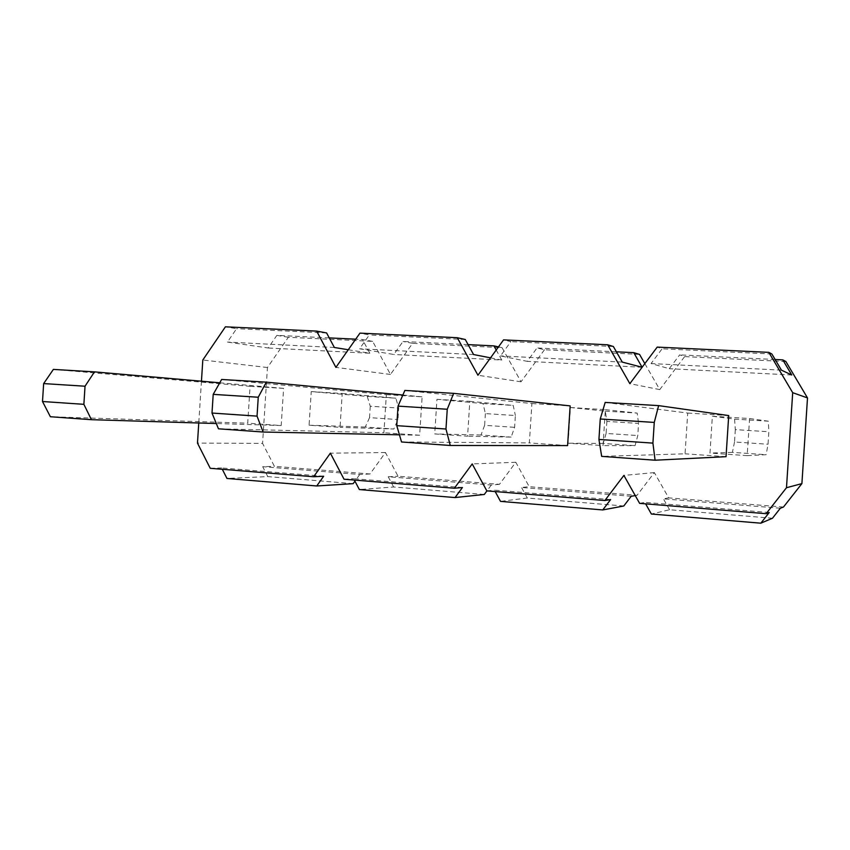 <?xml version="1.0" encoding="UTF-8"?>
<svg xmlns="http://www.w3.org/2000/svg" width="850" height="850" viewBox="0 0 850 850"><rect width="100%" height="100%" fill="white"/><g stroke="black" fill="none" stroke-linecap="round" stroke-linejoin="round"><path stroke-width="0.64" stroke-dasharray="4.25 3.19" d="M639.54 354.408L544.457 349.764L537.019 347.969L527.244 361.356L500.501 355.916L510.85 341.647L503.551 339.883M644.842 363.63L659.759 389.608L684.633 356.607L679.66 354.886L669.269 368.688L651.068 363.545L662.107 348.808L657.199 347.108M785.889 361.547L684.633 356.607M783.477 507.025L668.684 497.856L654.362 472.6L637.032 495.316L529.221 486.699L515.801 462.262L499.471 484.33L398.044 476.223L385.443 452.529L370.026 473.981L274.412 466.342L262.565 443.36L197.476 443.116M544.457 349.764L521.018 381.799L502.063 347.692L412.601 343.326L390.479 374.446L372.683 341.381L288.362 337.269L267.442 367.519L262.565 443.36M311.238 391.595L342.221 393.497L340.043 427.348L309.081 425.202L311.238 391.595L367.253 396.419L370.26 406.236L398.692 408.053L397.959 419.549L393.858 429.016L340.043 427.348M436.953 399.319L469.827 401.338L467.574 436.209L434.722 433.925L436.953 399.319L483.044 403.569L485.382 413.61L515.376 415.533L514.611 427.327L511.158 437.102L467.574 436.209M570.424 407.522L605.359 409.668L603.022 445.623L568.108 443.201L570.424 407.522L605.296 411.124L606.879 421.388L638.573 423.417L637.776 435.551L635.067 445.655L603.022 445.623M712.374 416.245L749.583 418.529L747.161 455.642L709.984 453.061L712.374 416.245L734.57 419.103L735.324 429.611L768.846 431.757L768.039 444.242L766.137 454.697L747.161 455.642M616.399 351.815L537.019 347.969M468.106 344.632L403.006 341.477L393.794 354.471L359.592 348.776L369.314 334.953L359.943 333.136M502.063 347.692L498.472 346.896M412.601 343.326L403.006 341.477M613.36 346.502L510.85 341.647M465.269 339.49L369.314 334.953M623.794 505.984L527.298 498.015L500.512 501.373M484.309 494.466L393.624 486.986L359.348 489.547M637.032 495.316L635.247 495.614M631.199 496.262L521.517 487.464L529.221 486.699M499.471 484.33L491.279 485.042L388.206 476.765L398.044 476.223M527.298 498.015L521.517 487.464M491.279 485.042L486.944 490.896M393.624 486.986L388.206 476.765M610.608 499.587L494.402 490.142L495.178 491.566M462.421 487.539L353.642 478.688L354.365 480.069M486.837 490.886L494.402 490.142M344.027 479.219L353.642 478.688M642.143 367.285L527.244 361.356M490.535 357.85L501.776 360.049L393.794 354.471M501.776 360.049L496.219 350.019M622.264 362.089L500.501 355.916M473.567 354.546L359.592 348.776M372.683 341.381L362.461 339.511L355.704 339.182M329.248 337.896L276.866 335.357L268.164 347.99L227.439 342.072L236.587 328.674L225.409 326.814M288.362 337.269L276.866 335.357M326.602 332.934L236.587 328.674M353.175 483.65L267.793 476.595L226.971 478.454M370.026 473.981L359.752 474.481L262.692 466.692L274.412 466.342M267.793 476.595L262.692 466.692M359.752 474.481L354.949 481.174M323.669 476.244L221.637 467.946L222.307 469.285M210.237 468.297L221.637 467.946M348.277 349.743L369.835 353.239L268.164 347.99M369.835 353.239L362.461 339.511M334.358 347.491L227.439 342.072M775.136 359.507L679.66 354.886M771.874 354.004L662.107 348.808M201.45 381.204L198.762 422.992M267.442 367.519L202.81 360.007M772.469 518.245L669.588 509.756L651.366 514.016M605.179 402.422L687.714 413.068L685.058 453.815L601.673 456.365M687.714 413.068L728.716 415.576M726.038 456.684L685.058 453.815M404.866 390.437L531.909 403.548L529.359 442.914L401.54 441.979M531.909 403.548L570.159 405.886M567.588 445.591L529.359 442.914M221.637 379.472L386.357 394.655L383.902 432.724L218.471 428.814M386.357 394.655L422.121 396.844L419.645 435.232L383.902 432.724M53.391 369.399L250.081 386.325L247.711 423.194L50.373 416.734M250.081 386.325L283.592 388.376L281.201 425.542L247.711 423.194M780.343 508.236L663.414 498.854L668.684 497.856M669.588 509.756L663.414 498.854M769.229 512.497L644.81 502.371L645.639 503.848M639.614 503.359L644.81 502.371M791.775 375.009L669.269 368.688M781.447 370.154L651.068 363.545M367.253 396.419L395.845 398.183L398.692 408.053M370.26 406.236L369.527 417.647L397.959 419.549M369.527 417.647L365.277 427.04L393.858 429.016M342.221 393.497L395.845 398.183M365.277 427.04L309.081 425.202M281.201 425.542L216.304 423.534M219.757 382.797L283.592 388.376M390.479 374.446L335.899 367.381M385.443 452.529L330.374 453.178M483.044 403.569L513.209 405.429L515.376 415.533M485.382 413.61L484.617 425.329L514.611 427.327M484.617 425.329L481.004 435.019L511.158 437.102M469.827 401.338L513.209 405.429M481.004 435.019L434.722 433.925M419.645 435.232L399.447 434.817M402.868 395.027L422.121 396.844M605.296 411.124L637.181 413.089L638.573 423.417M606.879 421.388L606.103 433.436L637.776 435.551M606.103 433.436L603.192 443.456L635.067 445.655M605.359 409.668L637.181 413.089M603.192 443.456L568.108 443.201M734.57 419.103L768.326 421.196L768.846 431.757M735.324 429.611L734.517 442L768.039 444.242M734.517 442L732.403 452.37L766.137 454.697M749.583 418.529L768.326 421.196M732.403 452.37L709.984 453.061M521.018 381.799L477.944 375.243M659.759 389.608L629.85 383.658M515.801 462.262L472.207 463.93M654.362 472.6L623.889 475.416"/><path stroke-width="1.27" d="M490.535 357.85L473.567 354.546L465.269 339.49L457.289 337.716L477.944 375.243L503.551 339.883L607.665 344.781L613.36 346.502L622.264 362.089L642.111 367.274L633.76 352.654L639.54 354.408L644.842 363.63M607.665 344.781L629.85 383.658L657.199 347.108L768.814 352.357L771.874 354.004L781.447 370.154L791.775 375.009L782.797 359.879L785.889 361.547L807.5 397.928L792.689 392.679L786.484 487.73L766.116 513.687L639.614 503.359L623.889 475.416L604.849 500.522L486.837 490.886L472.207 463.93L454.378 488.229L344.027 479.219L330.374 453.178L313.639 476.744L210.237 468.297L197.476 443.116L198.762 422.992M645.639 503.848L651.366 514.016L760.835 523.186L772.469 518.245L780.343 508.236L783.477 507.025L801.901 483.608L807.5 397.928M801.901 483.608L786.484 487.73M633.76 352.654L616.399 351.815M498.472 346.896L493.924 345.876L468.106 344.632M457.289 337.716L359.943 333.136L335.899 367.381L316.636 331.096L225.409 326.814L202.81 360.007L201.45 381.204M635.247 495.614L631.199 496.262L623.794 505.984L602.746 509.936L500.512 501.373L495.178 491.566M486.944 490.896L484.309 494.466L455.047 497.569L359.348 489.547L354.365 480.069M602.746 509.936L610.608 499.587L604.849 500.522M455.047 497.569L462.421 487.539L454.378 488.229M496.219 350.019L493.924 345.876M355.704 339.182L329.248 337.896M348.277 349.743L334.358 347.491L326.602 332.934L316.636 331.096M354.949 481.174L353.175 483.65L316.742 485.977L226.971 478.454L222.307 469.285M316.742 485.977L323.669 476.244L313.639 476.744M782.797 359.879L775.136 359.507M768.814 352.357L792.689 392.679M728.716 415.576L726.038 456.684L655.084 460.211L652.917 443.116L654.266 422.418L658.633 405.62L728.716 415.576M570.159 405.886L567.588 445.591L450.277 445.485L445.974 429.016L447.249 409.254L453.645 393.359L570.159 405.886M760.835 523.186L769.229 512.497L766.116 513.687M216.304 423.534L91.418 419.688L83.874 404.324L85.032 386.219L94.478 371.864L219.757 382.797M83.874 404.324L42.5 401.508L50.373 416.734L91.418 419.688M42.5 401.508L43.648 383.584L85.032 386.219M43.648 383.584L53.391 369.399L94.478 371.864M399.447 434.817L263.118 432.023L257.04 416.128L258.251 397.237L266.316 382.149L402.868 395.027M257.04 416.128L212.001 413.058L218.471 428.814L263.118 432.023M212.001 413.058L213.201 394.368L258.251 397.237M213.201 394.368L221.637 379.472L266.316 382.149M445.974 429.016L396.759 425.659L401.54 441.979L450.277 445.485M396.759 425.659L398.023 406.119L447.249 409.254M398.023 406.119L404.866 390.437L453.645 393.359M652.917 443.116L598.931 439.439L601.673 456.365L655.084 460.211M598.931 439.439L600.259 418.986L654.266 422.418M600.259 418.986L605.179 402.422L658.633 405.62"/></g></svg>
